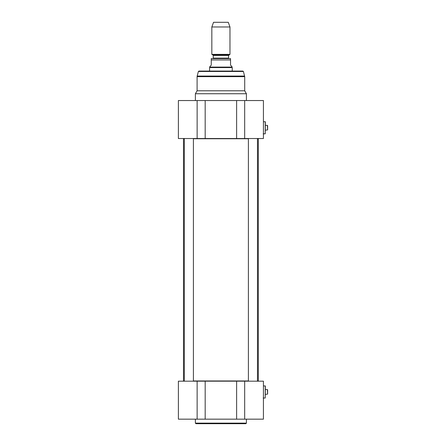 <?xml version="1.0" encoding="UTF-8"?>
<svg xmlns="http://www.w3.org/2000/svg" width="446" height="446" viewBox="0 0 446 446"><rect width="100%" height="100%" fill="white"/><g stroke="black" fill="none" stroke-linecap="round" stroke-linejoin="round"><path stroke-width="0.67" d="M183.713 138.522L183.484 138.751L184.332 138.751M193.408 138.751L248.4 138.751M257.47 138.751L258.323 138.751L258.323 380.951L257.47 380.951M248.4 380.951L193.408 380.951M184.332 380.951L183.484 380.951L183.484 138.751M228.781 55.053L213.021 55.053L211.833 54.367L229.974 54.367L228.558 55.443L228.558 58.131L229.01 58.582M230.543 58.582L230.543 59.948L230.543 58.582L211.265 58.582L211.265 59.948L211.265 58.582M211.265 65.161L209.849 66.577L209.849 67.09L231.959 67.09L231.959 66.577L230.543 65.161L230.543 59.948L211.265 59.948L211.265 65.161M209.564 71.059L209.564 67.58L232.243 67.58L232.243 71.059M231.959 67.09L232.243 67.58M211.833 54.367L211.833 26.972L229.974 26.972L229.974 54.367M211.833 26.972L213.534 22.3L228.274 22.3L229.974 26.972M243.41 71.477L198.398 71.477L198.944 71.059L242.864 71.059L243.41 71.477L244.715 76.645L244.715 90.789L246.415 93.738L195.387 93.738L197.093 90.789L244.715 90.789M246.415 100.54L246.415 93.738M205.182 138.522L205.182 100.54L178.383 100.54L178.383 138.522L263.424 138.522L263.424 100.54L236.62 100.54L236.62 138.522M205.182 100.54L236.62 100.54M265.353 130.193L267.617 129.892L267.394 125.382L265.353 125.315M267.617 125.616L267.617 129.892M265.236 121.686L265.236 133.817L265.353 121.797L263.424 121.686M263.196 133.817L265.236 133.817M236.62 419.162L263.424 419.162L263.424 381.179L236.62 381.179L236.62 419.162L205.182 419.162L205.182 381.179L178.383 381.179L178.383 419.162L205.182 419.162M236.62 381.179L205.182 381.179M245.846 423.7L195.956 423.7L245.846 423.7L246.415 423.131L195.387 423.131L195.956 423.7M246.415 419.162L246.415 423.131M265.353 394.387L267.617 394.086L267.394 389.581L265.353 389.514M267.617 389.815L267.617 394.086M265.236 385.885L265.236 398.016L265.353 385.996L263.424 385.885M263.196 398.016L265.236 398.016M228.558 58.131L213.249 58.131L213.249 55.443L228.558 55.443M198.398 71.477L197.165 76.06L244.637 76.06M197.165 76.06L197.093 76.645L244.715 76.645M244.676 138.522L244.676 100.54M197.132 100.54L197.132 138.522M244.676 419.162L244.676 381.179M197.132 381.179L197.132 419.162M213.249 55.443L213.021 55.053M213.249 58.131L212.792 58.582M209.849 67.09L209.564 67.58M197.093 90.789L197.093 76.645M195.387 100.54L195.387 93.738M248.4 138.522L248.4 381.179M257.47 138.522L257.47 381.179M184.332 138.522L184.332 381.179M193.408 138.522L193.408 381.179M195.387 419.162L195.387 423.131"/></g></svg>
